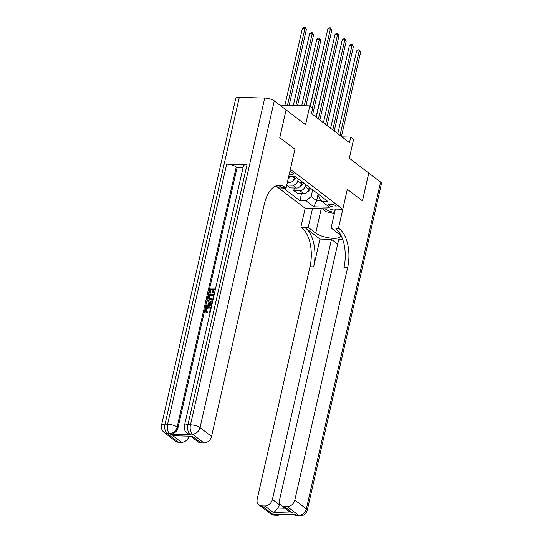 <?xml version="1.0" encoding="UTF-8"?>
<svg xmlns="http://www.w3.org/2000/svg" width="543" height="543" viewBox="0 0 543 543"><rect width="100%" height="100%" fill="white"/><g stroke="black" fill="none" stroke-linecap="round" stroke-linejoin="round"><path stroke-width="0.81" d="M335.628 205.688A3.828 1.154 -167.2 0 0 331.549 204.283A3.828 1.154 -167.2 0 0 328.644 204.759A3.828 1.154 -167.2 0 0 329.119 205.519A3.828 1.154 -167.2 0 0 333.205 206.931A3.828 1.154 -167.2 0 0 336.103 206.449A3.828 1.154 -167.2 0 0 335.628 205.688M275.912 185.944L305.152 208.281L300.863 227.178L301.894 227.972A29.892 15.706 -88.5 0 1 309.985 266.756L257.206 499.051A7.174 5.708 -52.6 0 0 258.957 504.909A7.174 5.708 -52.6 0 0 261.794 505.879L273.312 514.676L275.851 514.744L274.989 514.085L295.331 514.621L296.193 515.28L298.731 515.348L287.213 506.551L284.213 506.47L292.853 513.067L273.434 512.558C274.588 511.961 276.027 510.461 277.744 508.044L284.953 508.234M287.213 506.551A7.174 5.708 -52.6 0 0 294.835 500.042L306.354 508.839L380.589 182.075L368.785 173.054L362.473 200.842L347.323 189.269L362.446 200.822L368.758 173.034L349.319 158.183L353.608 139.293L350.73 137.087L341.886 136.856M239.293 97.387L165.052 424.158A7.174 2.165 -167.2 0 0 161.515 425.21L235.757 98.439A7.174 2.165 12.8 0 1 239.293 97.387L264.719 98.059A7.174 2.165 12.8 0 1 274.276 100.862L286.08 109.883L279.767 137.664L294.917 149.237L279.794 137.691L286.107 109.903L305.546 124.747L309.843 105.858L279.774 105.064M309.843 105.858L312.72 108.057L311.458 113.609L349.468 142.646L350.73 137.087M289.263 174.113A3.706 1.12 -167.2 0 0 293.43 173.916A3.706 1.12 -167.2 0 0 292.969 173.176L291.7 172.206A3.706 1.12 -167.2 0 0 289.894 171.337M339.524 228.963A29.892 15.706 -88.5 0 1 347.608 267.747L343.95 267.651A29.892 15.706 -88.5 0 0 335.859 228.868L339.524 228.963L338.486 228.169L347.323 189.269L342.782 209.279L305.152 208.281M342.782 209.279L290.369 169.24L294.917 149.237L286.08 188.136L285.041 187.349A29.892 15.706 91.5 0 0 279.516 185.251A29.892 15.706 91.5 0 0 264.332 204.134L211.553 436.429A7.174 5.708 127.4 0 1 203.937 442.932L192.419 434.135L189.874 434.067L190.742 434.726A7.174 5.708 127.4 0 1 187.898 433.762L187.036 433.104A7.174 5.708 -52.6 0 0 189.874 434.067A7.174 3.767 91.5 0 1 187.932 424.762L190.478 424.83L264.719 98.059M288.801 176.142L289.467 176.651L295.616 176.814L327.87 201.453L321.721 201.29L329.492 207.229L313.834 206.815L306.055 200.876L299.906 200.713L301.541 193.512M283.351 188.068L299.906 200.713M321.721 201.29L318.66 196.736L319.108 194.761M318.13 194.007L316.61 200.713L321.422 200.842M294.673 176.787L294.34 178.233A4.785 3.801 127.4 0 1 289.263 182.57L287.356 182.516M298.263 178.83L297.795 180.867A4.785 3.801 127.4 0 1 292.718 185.211L286.779 185.054M302.003 181.695L301.541 183.731A4.785 3.801 127.4 0 1 296.464 188.068L290.308 187.905L286.752 185.183M305.458 184.328L304.996 186.371A4.785 3.801 127.4 0 1 299.919 190.708L293.77 190.545L294.34 188.014M309.205 187.192L308.743 189.229A4.785 3.801 127.4 0 1 303.659 193.566L297.51 193.403L293.77 190.545M312.659 189.833L311.132 196.539L316.61 200.713L313.834 206.815M290.125 176.672A4.785 3.801 127.4 0 1 288.184 178.871M306.055 200.876L311.132 196.539M312.469 107.86L330.388 28.983L331.827 30.082L312.646 114.519M310.291 106.197L327.843 28.915L330.388 28.983L330.388 27.849L331.827 30.082M327.843 28.915L329.37 27.822L330.388 27.849M289.161 105.308L306.401 29.41L304.962 28.311L302.424 28.243L284.939 105.199M302.424 28.243L303.944 27.15L304.962 27.177L304.962 28.311L287.485 105.267M304.962 27.177L306.401 29.41M318.402 118.917L337.59 34.48L339.029 35.58L319.841 120.017M316.223 117.254L335.045 34.413L337.59 34.48L337.583 33.347L339.029 35.58M335.045 34.413L336.565 33.32L337.583 33.347M325.603 124.415L344.785 39.978L346.224 41.078L327.042 125.514M323.424 122.752L342.246 39.917L344.785 39.978L344.785 38.845L346.224 41.078M342.246 39.917L343.767 38.818L344.785 38.845M332.805 129.913L351.986 45.483L353.425 46.583L334.244 131.019M330.619 128.25L349.441 45.415L351.986 45.483L351.979 44.343L353.425 46.583M349.441 45.415L350.968 44.316L351.979 44.343M297.557 105.532L313.603 34.908L312.164 33.809L309.619 33.741L293.335 105.417M309.619 33.741L311.146 32.648L312.164 32.675L312.164 33.809L295.881 105.485M312.164 32.675L313.603 34.908M292.691 181.111A3.17 2.518 -52.6 0 0 294.245 180.011L296.417 177.425M305.96 105.749L320.804 40.413L319.365 39.313L316.82 39.245L301.738 105.641M294.489 177.581L295.141 176.801M316.82 39.245L318.341 38.146L319.359 38.173L319.365 39.313L304.277 105.709M319.359 38.173L320.804 40.413M299.892 186.609A3.17 2.518 -52.6 0 0 301.446 185.509L303.618 182.923M324.246 44.75L310.094 106.048M301.691 183.079L302.519 182.088M339.999 135.417L359.181 50.981L360.627 52.08L341.438 136.517M337.821 133.748L356.642 50.913L359.181 50.981L359.181 49.847L360.627 52.08M356.642 50.913L358.163 49.82L359.181 49.847M307.087 192.107A3.17 2.518 -52.6 0 0 308.641 191.007L310.813 188.421M331.447 50.248L316.026 117.105M308.886 188.577L309.72 187.586M325.298 208.817A7.772 2.348 -167.2 0 0 334.664 212.347M329.662 208.933A5.321 1.609 -167.2 0 0 335.146 210.243M334.413 213.447L326.167 211.729L322.243 208.736M210.528 308.315L209.34 308.057C207.928 307.935 206.951 308.6 206.394 310.053L206.645 311.465M210.847 309.381L210.317 308.119L208.879 307.705C207.467 307.582 206.489 308.248 205.933 309.7L206.394 311.315L207.501 311.96L207.087 312.897L205.865 312.164L205.213 309.768C205.845 307.725 207.134 306.727 209.089 306.761L211.213 307.759M210.759 307.27L211.241 307.643M210.114 312.598L209.116 312.442L209.143 311.492L210.779 309.856M208.974 301.881L207.29 300.951L207.521 299.953L212.422 302.458M211.919 304.664L206.537 306.666L206.075 306.313L206.299 305.315L208.349 304.603L209.001 301.759L207.29 300.951M212.754 289.399L211.179 289.351L210.284 293.288L209.116 292.915L210.229 288.041L215.666 288.184M215.333 289.467L213.996 289.426L213.195 292.935L212.035 292.562L212.829 289.059L210.718 289.005L211.179 289.351M247.024 164.678L187.932 424.762A7.174 2.165 -167.2 0 0 184.396 425.814L243.481 165.73A7.174 2.165 12.8 0 1 247.024 164.678L226.689 164.142A7.174 2.165 12.8 0 1 236.246 166.945L237.108 167.604L178.016 427.687A7.174 5.708 127.4 0 1 170.4 434.19L190.742 434.726M237.108 167.604L243.026 167.76M213.046 299.709L211.132 300.103L208.858 299.213L208.288 296.587L208.831 294.197L214.268 294.34M286.08 188.136L278.702 187.946L276.027 185.896M192.297 436.26L172.878 435.744L192.297 436.26L200.937 442.857L203.937 442.932M200.937 442.857A7.174 5.708 127.4 0 1 198.1 441.887L190.987 436.457M188.978 436.402A7.174 5.708 127.4 0 1 181.511 442.341L172.878 435.744M170.4 434.19L169.538 433.531L166.993 433.463L178.511 442.267L181.511 442.341M178.511 442.267A7.174 5.708 127.4 0 1 175.674 441.296L164.156 432.5A7.174 5.708 -52.6 0 0 166.993 433.463A7.174 3.767 91.5 0 1 165.052 424.158L167.597 424.226L226.689 164.142M285.041 187.349L281.383 187.247A29.892 15.706 91.5 0 0 277.683 185.407M210.718 289.005L209.822 292.935L210.284 293.288M209.822 292.935L209.116 292.915M214.594 292.887L215.408 289.127L213.535 289.08L212.734 292.582L213.195 292.935M212.734 292.582L212.035 292.562M213.535 289.08L213.996 289.426M213.399 298.772L210.67 299.75L208.858 299.213M213.935 295.623L209.781 295.507L209.537 298.474L209.082 298.121L210.894 298.813L213.331 297.734L214.01 295.283L209.32 295.161L209.333 298.378M210.67 299.75L211.132 300.103M209.32 295.161L209.781 295.507M209.007 296.532L209.469 296.885M212.048 304.094L206.075 306.313M211.173 302.79L209.639 302.064L209.123 304.338L212.198 303.272L210.1 302.417L209.707 304.134M209.639 302.064L210.1 302.417M211.974 303.354L211.634 303.143M205.933 309.7L206.394 310.053M208.879 307.705L209.34 308.057M210.284 311.872L209.116 312.442M207.039 311.614L206.625 312.544L207.087 312.897M206.625 312.544L205.865 312.164M312.524 208.478L308.234 227.374L315.721 233.09A13.453 4.066 -167.2 0 0 330.076 238.044A13.453 4.066 -167.2 0 0 340.278 236.375A13.453 4.066 -167.2 0 0 338.601 233.694L331.115 227.979L338.486 228.169M308.234 227.374L300.863 227.178M319.956 239.063L305.56 228.067A29.892 15.706 -88.5 0 1 313.644 266.851L319.956 239.063L331.501 239.368L337.685 244.099M342.803 239.667L338.717 239.558L279.631 499.641A7.174 5.708 -52.6 0 0 281.376 505.499A7.174 5.708 -52.6 0 0 284.213 506.47M273.434 512.558L264.794 505.954L261.794 505.879M264.794 505.954A7.174 5.708 -52.6 0 0 272.41 499.451L279.319 504.725A7.174 5.708 127.4 0 1 277.744 508.044M331.501 239.368L272.41 499.451M380.589 182.075A7.174 2.165 12.8 0 1 381.485 183.5L307.243 510.271A7.174 2.165 -167.2 0 0 306.354 508.839A7.174 5.708 127.4 0 1 298.731 515.348A7.174 3.767 -88.5 0 0 300.062 515.85A7.174 7.174 0 0 0 307.243 510.271M335.404 209.082L331.115 227.979M347.608 267.747L294.835 500.042M279.706 503.042L279.319 504.725M281.376 505.499L288.842 511.207L292.853 513.067M322.63 209.035A13.453 4.066 12.8 0 1 322.142 208.729M294.34 178.233L292.378 176.726M301.541 183.731L297.795 180.867M308.743 189.229L304.996 186.371M289.263 182.57L287.627 181.314M296.464 188.068L292.718 185.211M303.659 193.566L299.919 190.708M293.797 179.665L294.245 180.011M300.992 185.163L301.446 185.509M308.193 190.661L308.641 191.007M274.276 100.862L200.034 427.626L211.553 436.429M236.246 166.945L177.154 427.022L178.016 427.687M200.034 427.626A7.174 2.165 -167.2 0 0 190.478 424.83A7.174 3.767 -88.5 0 0 192.419 434.135A7.174 5.708 -52.6 0 0 200.034 427.626M177.154 427.022A7.174 2.165 -167.2 0 0 167.597 424.226A7.174 3.767 -88.5 0 0 169.538 433.531A7.174 5.708 -52.6 0 0 177.154 427.022M305.56 228.067L301.894 227.972M313.644 266.851L309.985 266.756M278.593 514.18A7.174 5.708 127.4 0 1 275.851 514.744A7.174 3.767 -88.5 0 0 277.181 515.246A7.174 7.174 0 0 0 281.03 514.241M270.475 513.712A7.174 7.174 0 0 0 274.636 515.178A7.174 3.767 91.5 0 1 273.312 514.676A7.174 5.708 127.4 0 1 270.475 513.712L258.957 504.909M296.193 515.28A7.174 5.708 127.4 0 1 293.743 514.581A7.174 7.174 0 0 0 297.516 515.782A7.174 3.767 91.5 0 1 296.193 515.28M321.259 208.709L315.721 233.09M184.396 425.814A7.174 7.174 0 0 0 187.036 433.104M161.515 425.21A7.174 7.174 0 0 0 164.156 432.5M277.181 515.246L274.636 515.178M300.062 515.85L297.516 515.782"/></g></svg>
